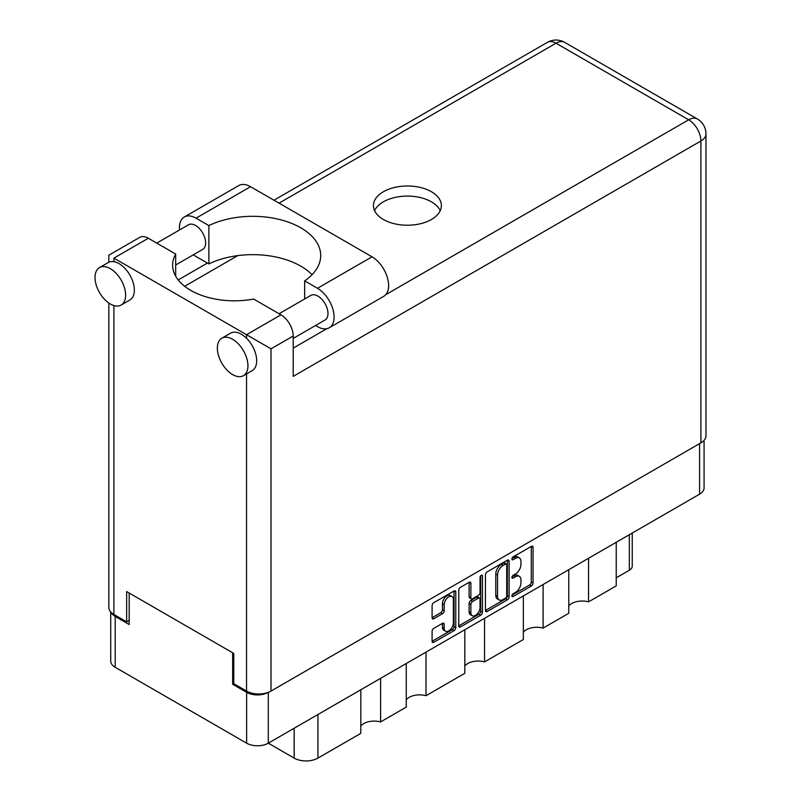 <?xml version="1.0" encoding="UTF-8"?>
<svg xmlns="http://www.w3.org/2000/svg" width="801" height="801" viewBox="0 0 801 801"><rect width="100%" height="100%" fill="white"/><g stroke="black" fill="none" stroke-linecap="round" stroke-linejoin="round"><path stroke-width="1.2" d="M452.024 596.495L450.282 595.483A6.488 3.745 120 0 0 447.038 595.814A6.488 3.745 120 0 0 442.442 603.754L444.195 604.765A6.488 3.745 120 0 1 448.78 596.815A6.488 3.745 120 0 1 452.024 596.495A6.488 3.745 120 0 1 453.366 599.468L453.366 622.938A6.488 3.745 120 0 1 450.532 629.466A6.488 3.745 120 0 1 445.536 631.208A6.488 3.745 120 0 1 444.195 628.234L444.195 624.329A2.423 1.402 120 0 0 443.694 623.218A2.423 1.402 120 0 0 442.472 623.338L433.812 628.334A2.423 1.402 120 0 0 432.099 631.308L432.099 641.311A2.423 1.402 120 0 0 432.6 642.422A2.423 1.402 120 0 0 433.812 642.302L454.057 630.617A2.423 1.402 120 0 0 455.769 627.644L455.769 591.989A2.423 1.402 120 0 0 455.268 590.878A2.423 1.402 120 0 0 454.057 590.998L433.812 602.682A2.423 1.402 120 0 0 432.099 605.656L432.099 617.741A2.423 1.402 120 0 0 432.6 618.853A2.423 1.402 120 0 0 433.812 618.732L442.472 613.726A2.423 1.402 120 0 0 444.195 610.752L444.195 604.765M481.241 575.308L482.442 575.999A1.702 0.981 120 0 0 482.092 575.218A1.702 0.981 120 0 0 481.241 575.308A1.702 0.981 120 0 0 480.039 577.381L480.039 592.44A2.423 1.402 120 0 1 478.327 595.403L472.58 598.727A2.423 1.402 120 0 1 471.368 598.848A2.423 1.402 120 0 1 470.868 597.736L470.868 583.278A2.423 1.402 120 0 0 470.367 582.167A2.423 1.402 120 0 0 469.146 582.287L470.868 583.278M485.446 574.858L485.446 610.512A2.423 1.402 120 0 0 485.947 611.624A2.423 1.402 120 0 0 487.158 611.503L507.403 599.819A2.423 1.402 120 0 0 509.116 596.845L509.116 561.191A2.423 1.402 120 0 0 508.615 560.079A2.423 1.402 120 0 0 507.403 560.199L487.158 571.884A2.423 1.402 120 0 0 485.446 574.858M704.079 440.34L704.079 487.919A15.319 8.851 180 0 1 699.593 494.167L268.295 743.178L294.167 758.106L294.167 728.239M515.464 592.39L513.111 593.751A1.702 0.981 120 0 0 511.999 595.243A1.702 0.981 120 0 0 512.26 596.605A1.702 0.981 120 0 0 513.111 596.525L531.333 586.002A2.423 1.402 120 0 0 533.045 583.028L533.045 547.373A2.423 1.402 120 0 0 532.545 546.262A2.423 1.402 120 0 0 531.333 546.382L513.111 556.905A1.702 0.981 120 0 0 511.999 558.407A1.702 0.981 120 0 0 512.26 559.769A1.702 0.981 120 0 0 513.111 559.679L515.464 558.317A7.76 4.486 120 0 1 519.348 557.937A7.76 4.486 120 0 1 520.95 561.491L520.95 564.455A7.76 4.486 120 0 1 515.464 573.967L513.111 575.328A1.702 0.981 120 0 0 511.999 576.82A1.702 0.981 120 0 0 512.26 578.182A1.702 0.981 120 0 0 513.111 578.102L515.464 576.74A7.76 4.486 120 0 1 519.348 576.36A7.76 4.486 120 0 1 520.95 579.904L520.95 582.878A7.76 4.486 120 0 1 515.464 592.39M458.773 625.871L478.978 614.207L480.73 615.218A2.423 1.402 120 0 0 482.442 612.244L482.442 575.999M480.73 615.218L460.485 626.903A2.423 1.402 120 0 1 459.273 627.023A2.423 1.402 120 0 1 458.773 625.911L458.773 590.257A2.423 1.402 120 0 1 460.485 587.283L469.146 582.287M426.022 652.114L426.022 695.699L464.8 673.311L464.8 629.726M380.595 678.347L380.595 721.931L406.257 707.113L406.257 663.528M588.545 558.277L588.545 601.871L616.229 585.881L616.229 542.297M543.108 584.51L543.108 628.104L568.78 613.286L568.78 569.701M484.565 618.312L484.565 661.896L523.343 639.518L523.343 595.924M268.295 692.334L268.295 743.178A15.319 8.851 180 0 1 246.628 743.178L115.214 667.303A15.319 8.851 180 0 1 110.728 661.045L110.728 611.964M233.782 683.593L232.65 684.254L246.628 692.324A15.319 8.851 0 0 0 268.225 692.364M232.65 684.254L232.65 652.775M111.269 612.525A15.319 8.851 0 0 0 115.214 616.45L129.191 624.52L129.191 593.04M632.239 533.055L632.239 566.207A9.882 5.707 180 0 1 629.336 570.242L616.229 577.811M317.927 714.522L317.927 758.106L360.82 733.346L360.82 689.761M406.257 699.734A14.829 8.561 180 0 1 426.022 695.699M360.82 725.966A14.829 8.561 180 0 1 380.595 721.931M317.927 758.106A16.801 9.702 180 0 1 294.167 758.106M568.78 605.906A14.829 8.561 180 0 1 588.545 601.871M523.343 632.139A14.829 8.561 180 0 1 543.108 628.104M464.8 665.931A14.829 8.561 180 0 1 484.565 661.896M519.348 576.36L517.596 575.348A7.76 4.486 120 0 0 513.721 575.729L515.464 576.74M512.039 576.7L513.721 575.729M519.348 557.937L517.596 556.925A7.76 4.486 120 0 0 513.721 557.306L515.464 558.317M512.039 558.277L513.721 557.306M512.039 595.123L529.581 584.99A2.423 1.402 120 0 0 531.303 582.017L531.303 546.402L533.045 547.373M485.446 610.472L505.651 598.808A2.423 1.402 120 0 0 507.373 595.834L507.373 560.219L509.116 561.191M505.511 598.127A1.702 0.981 120 0 0 506.713 596.054L506.713 564.755A1.702 0.981 120 0 0 506.362 563.974A1.702 0.981 120 0 0 505.511 564.064L503.028 565.496A7.76 4.486 120 0 0 497.541 575.008L497.541 596.395A7.76 4.486 120 0 0 499.143 599.949A7.76 4.486 120 0 0 503.028 599.569L505.511 598.127M506.362 563.974L504.62 562.973A1.702 0.981 120 0 0 503.769 563.053L505.511 564.064M499.143 599.949L497.401 598.938A7.76 4.486 120 0 1 495.789 595.393L495.789 573.997A7.76 4.486 120 0 1 501.276 564.495L503.769 563.053M469.116 582.307L469.116 596.725A2.423 1.402 120 0 0 469.616 597.836L471.368 598.848M480.7 575.769L480.7 611.233L482.442 612.244M470.868 612.735A6.488 3.745 120 0 0 472.21 615.709A6.488 3.745 120 0 0 477.206 613.966A6.488 3.745 120 0 0 480.039 607.438L480.039 599.168A2.423 1.402 120 0 0 479.539 598.057A2.423 1.402 120 0 0 478.327 598.177L472.58 601.501A2.423 1.402 120 0 0 470.868 604.465L470.868 612.735L469.116 611.734A6.488 3.745 120 0 0 470.467 614.697L472.21 615.709M479.539 598.057L477.796 597.055A2.423 1.402 120 0 0 476.585 597.176L478.327 598.177M469.116 611.734L469.116 603.463A2.423 1.402 120 0 1 470.838 600.49L476.585 597.176M478.978 614.207A2.423 1.402 120 0 0 480.7 611.233M445.536 631.208L443.794 630.197A6.488 3.745 120 0 1 442.442 627.233L442.442 623.358M433.812 618.732L432.099 617.741L440.73 612.715A2.423 1.402 120 0 0 442.442 609.751L442.442 603.754M432.099 641.271L452.305 629.606A2.423 1.402 120 0 0 454.027 626.632L454.027 591.018M312.05 274.723A67.965 39.239 0 0 0 208.881 263.919L196.035 256.51A23.479 13.557 60 0 1 193.421 254.758M179.544 229.957A23.479 13.557 60 0 1 179.434 227.754A23.479 13.557 60 0 1 184.3 217.011A23.479 13.557 60 0 1 196.035 218.172L250.563 186.693A23.479 13.557 60 0 0 238.818 185.532L184.3 217.011M247.94 365.777A21.627 12.486 -120 0 0 238.498 344.019A21.627 12.486 -120 0 0 221.837 338.222A21.627 12.486 -120 0 0 217.361 348.125A21.627 12.486 -120 0 0 226.793 369.882A21.627 12.486 -120 0 0 243.464 375.679A21.627 12.486 -120 0 0 247.94 365.777M243.464 375.679L252.195 370.633A21.627 12.486 -120 0 0 256.68 360.73A21.627 12.486 -120 0 0 246.538 338.262A21.627 12.486 -120 0 0 230.578 333.176L221.837 338.222M125.617 295.158A21.627 12.486 -120 0 0 116.175 273.391A21.627 12.486 -120 0 0 99.514 267.594A21.627 12.486 -120 0 0 95.029 277.496A21.627 12.486 -120 0 0 104.47 299.264A21.627 12.486 -120 0 0 121.131 305.051A21.627 12.486 -120 0 0 125.617 295.158M121.131 305.051L129.872 300.005A21.627 12.486 -120 0 0 134.348 290.112A21.627 12.486 -120 0 0 113.902 261.687A21.627 12.486 -120 0 0 108.245 262.558L99.514 267.594M431.429 219.484A33.982 19.614 0 0 0 441.381 205.617A33.982 19.614 0 0 0 420.405 187.484A33.982 19.614 0 0 0 383.379 191.739A33.982 19.614 0 0 0 373.426 205.617A33.982 19.614 0 0 0 394.402 223.739A33.982 19.614 0 0 0 431.429 219.484M374.568 210.653A33.982 19.614 180 0 1 383.379 201.832A33.982 19.614 180 0 1 416.23 196.756A33.982 19.614 180 0 1 440.24 210.653M156.756 243.114L188.495 224.781A14.208 8.2 60 0 1 199.449 228.595A14.208 8.2 60 0 1 205.647 242.893A14.208 8.2 60 0 1 202.703 249.401L175.679 265.001M279.078 313.732L310.828 295.409A14.208 8.2 60 0 1 321.772 299.214A14.208 8.2 60 0 1 327.979 313.521A14.208 8.2 60 0 1 325.036 320.02L293.206 338.402M208.881 263.919L208.881 225.582L196.035 218.172M108.836 262.247L108.836 255.199L139.684 237.396A17.302 9.992 60 0 1 148.335 238.247L113.902 258.122C107.304 254.317 107.304 254.317 113.902 258.122L271.008 348.825L271.008 691.063A17.302 9.992 180 0 1 246.538 691.063L233.782 683.694L233.782 653.426L126.658 591.579L126.658 621.846L113.902 614.487A17.302 9.992 180 0 1 108.836 607.418L108.836 303.038M246.538 338.262L246.538 334.708L280.971 314.823L253.617 299.043A61.787 35.675 0 0 1 172.615 265.141A61.787 35.675 0 0 1 175.679 254.037L148.335 238.247M280.971 314.823A17.302 9.992 60 0 1 293.206 336.019L293.206 376.37L700.905 140.986L700.905 442.863L271.008 691.063M126.658 621.846L129.191 620.385M385.732 294.698L688.67 119.8A17.302 9.992 60 0 1 700.905 140.986A17.302 9.992 180 0 0 705.971 133.927L705.971 435.804A17.302 9.992 180 0 1 700.905 442.863M178.182 279.939L207.399 263.068M184.651 286.297L237.777 255.619M175.679 276.235L175.679 254.037M304.65 298.973L304.65 280.881L317.496 288.29A23.479 13.557 60 0 1 332.826 308.986A23.479 13.557 60 0 1 329.231 327.799A23.479 13.557 60 0 1 317.496 326.638L315.534 325.506M317.496 288.29L372.014 256.811A23.479 13.557 60 0 1 387.354 277.506A23.479 13.557 60 0 1 383.759 296.32L329.231 327.799M304.65 280.881A67.965 39.239 0 0 0 320.71 255.549A67.965 39.239 0 0 0 281.361 219.965A67.965 39.239 0 0 0 208.881 225.582M372.014 256.811L250.563 186.693M699.593 494.167L699.593 443.624M246.628 743.178L246.628 692.324M115.214 616.45L115.214 667.303M629.336 570.242L629.336 534.728M511.909 577.411L513.111 578.102M511.909 558.988L513.111 559.679M531.303 582.017L533.045 583.028M529.581 584.99L531.333 586.002M511.909 595.824L513.111 596.525M507.373 595.834L509.116 596.845M505.651 598.808L507.403 599.819M485.446 610.512L487.158 611.503M501.276 564.495L503.028 565.496M495.789 573.997L497.541 575.008M495.789 595.393L497.541 596.395M458.773 625.911L460.485 626.903M469.116 596.725L470.868 597.736M470.838 600.49L472.58 601.501M469.116 603.463L470.868 604.465M442.472 623.338L444.195 624.329M442.442 627.233L444.195 628.234M442.442 609.751L444.195 610.752M440.73 612.715L442.472 613.726M454.057 590.998L455.769 591.989M454.027 626.632L455.769 627.644M452.305 629.606L454.057 630.617M432.099 641.311L433.812 642.302M246.538 691.063L246.538 373.897M113.902 258.122L113.902 261.687M113.902 305.561L113.902 614.487M705.971 133.927A17.302 17.302 0 0 0 697.321 118.948A17.302 9.992 120 0 0 688.67 119.8L556.034 43.224L279.048 203.144M293.206 348.125L326.838 328.7M293.206 336.019L271.008 348.825M547.383 42.363A17.302 9.992 60 0 1 556.034 43.224A17.302 9.992 120 0 1 564.685 42.363A17.302 17.302 0 0 0 547.383 42.363L273.982 200.21M697.321 118.948L564.685 42.363"/></g></svg>

